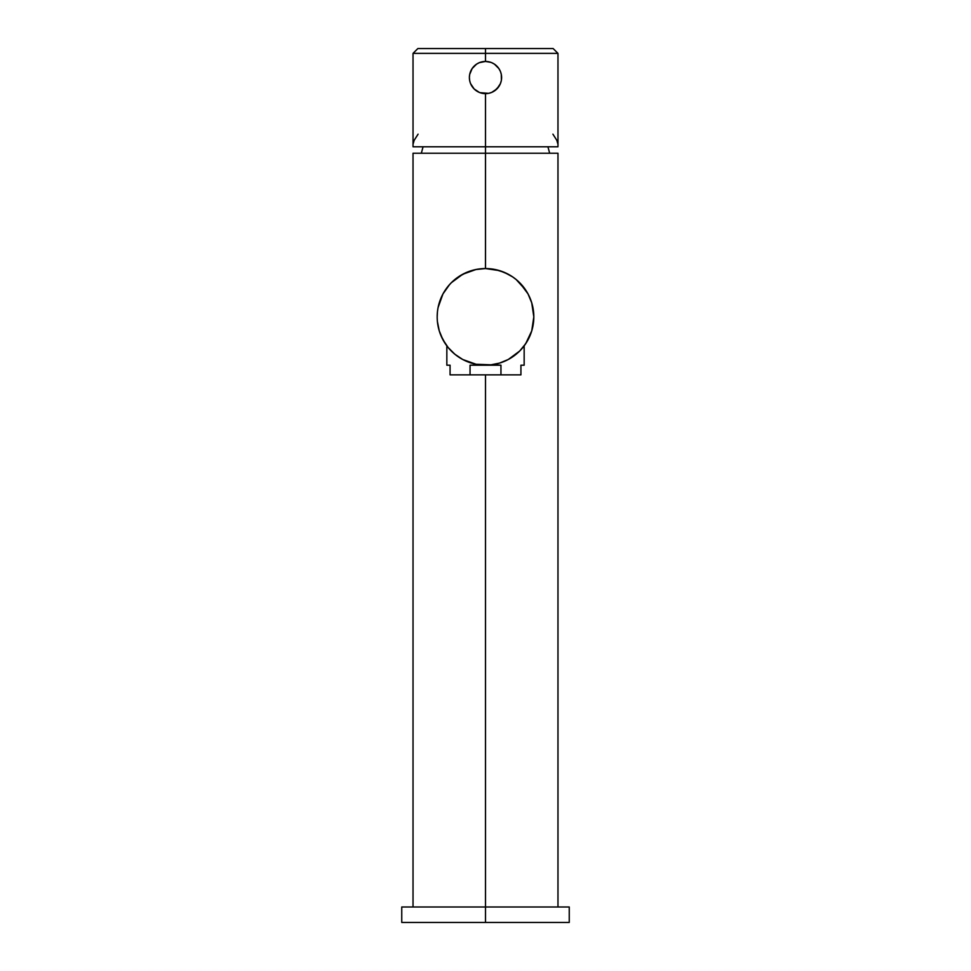 <?xml version="1.0" encoding="UTF-8"?>
<svg xmlns="http://www.w3.org/2000/svg" width="971" height="971" viewBox="0 0 971 971"><rect width="100%" height="100%" fill="white"/><g stroke="black" fill="none" stroke-linecap="round" stroke-linejoin="round"><path stroke-width="1.46" d="M485.5 268.554A48.319 48.319 0 0 0 462.718 274.259A48.319 48.319 0 0 1 508.282 274.271L499.531 270.63L485.5 268.554A48.319 48.319 0 0 1 533.819 316.874A48.319 48.319 0 0 1 485.5 365.193A48.319 48.319 0 0 1 437.181 316.874A48.319 48.319 0 0 1 485.5 268.554L475.766 269.55L485.5 268.554L485.5 153.236L557.973 153.236L485.5 153.236L485.5 146.791L485.488 268.554L495.234 269.55L504.398 272.402L512.676 276.917M437.423 312.079L437.181 316.874A48.319 48.319 0 0 1 442.897 294.092A48.319 48.319 0 0 0 442.897 339.656L442.91 339.692A48.319 48.319 0 0 1 437.181 316.874L437.411 312.14M442.91 294.055L438.115 307.443M445.349 289.989L445.325 290.026A48.319 48.319 0 0 1 458.688 276.674A48.319 48.319 0 0 0 445.313 290.05L448.141 286.239M476.069 269.489L462.718 274.259L451.309 282.743M516.184 279.551L512.348 276.699A48.319 48.319 0 0 1 525.687 290.05L525.651 289.989M519.74 282.779L527.969 293.837M528.115 294.092L525.675 290.026L528.115 294.092A48.319 48.319 0 0 1 533.819 316.874L531.732 302.843L528.09 294.055M532.885 307.419L533.819 316.874L532.824 326.596M569.249 922.45L401.751 922.45L569.249 922.45L569.249 906.987L485.5 906.987L485.5 922.45L485.5 374.855L485.5 906.987L401.751 906.987L569.249 906.987M527.981 339.899L524.037 346.028M529.462 336.925L528.042 339.789M530.821 333.611L530.069 335.541M532.011 329.982L531.683 331.05M531.695 302.721L531.999 303.753M530.093 298.279L530.797 300.075M528.03 293.946L529.523 296.956M517.81 280.947L519.631 282.682M514.666 278.349L516.269 279.624M458.336 276.917L466.59 272.414L475.766 269.55M454.744 279.612L456.406 278.301M451.297 282.755L453.178 280.959M443.019 293.861L449.646 284.479M441.489 296.932L442.958 293.97M440.203 300.051L440.931 298.218M438.989 303.789L439.317 302.685M438.164 326.572L437.423 321.668M439.305 331.026L439.001 329.982M440.931 335.529L440.179 333.611M445.434 343.88L441.004 335.699M446.963 346.016L445.992 344.693M485.5 153.236L413.027 153.236L485.5 153.236M437.411 321.607L439.268 330.893L442.885 339.644L448.153 347.521L454.853 354.221L462.718 359.488L476.069 364.259L500.951 365.193L500.951 374.855L450.071 374.855L450.071 365.193L446.842 365.193L450.071 365.193L450.071 374.855L470.049 374.855L470.049 365.193L490.234 364.962L499.531 363.105L508.282 359.488L519.667 351.041L525.687 343.71L531.732 330.893L533.819 316.874M523.879 346.222A48.319 48.319 0 0 1 518.029 352.594A48.319 48.319 0 0 0 519.461 351.247L521.063 349.584A48.319 48.319 0 0 0 523.879 346.222M452.765 352.412L452.972 352.594A48.319 48.319 0 0 1 451.527 351.235L454.44 353.881M448.663 348.14A48.319 48.319 0 0 0 451.527 351.223A48.319 48.319 0 0 1 448.663 348.128A48.319 48.319 0 0 1 448.626 348.104A48.319 48.319 0 0 0 448.651 348.128L446.842 345.858L446.842 365.193M447.048 346.137L447.655 346.914A48.319 48.319 0 0 1 445.313 343.685A48.319 48.319 0 0 0 448.626 348.104L449.925 349.572M513.052 356.563L516.56 353.881M503.985 361.515L507.445 359.913M519.473 351.223A48.319 48.319 0 0 0 521.051 349.584L519.461 351.247A48.319 48.319 0 0 0 519.473 351.235L517.592 352.983M449.949 349.596L448.663 348.128M451.333 282.707L448.153 286.214M439.268 330.893L440.858 335.359M525.675 343.722L528.115 339.644M531.732 302.843L530.142 298.376M525.675 290.026L516.147 279.527M512.348 276.699L508.282 274.259M500.951 374.855L520.929 374.855L520.929 365.193L524.158 365.193L520.929 365.193L520.929 374.855L470.049 374.855L470.049 365.193L500.951 365.193L500.951 374.855M524.158 365.193L524.158 345.858L521.063 349.584M445.325 343.722L442.885 339.644M439.268 302.843L440.858 298.376M458.652 276.699L462.718 274.259M499.531 270.63L503.985 272.232M531.732 330.893L530.142 335.359M485.5 53.381L557.973 53.381L485.5 53.381L485.5 61.44L485.5 53.381L413.027 53.381L485.5 53.381L485.5 48.55L485.5 53.381M553.142 48.55L485.5 48.55L553.142 48.55L557.973 53.381L557.973 146.051M469.588 75.022L469.394 77.534A16.106 16.106 0 0 1 485.5 61.44A16.106 16.106 0 0 1 501.606 77.534A16.106 16.106 0 0 1 485.5 93.641A16.106 16.106 0 0 1 469.394 77.534L469.636 80.29M472.124 68.577L476.555 64.147L472.112 68.589L469.709 74.403M490.901 62.362L485.5 61.44L479.358 62.654M494.445 64.147L498.888 68.589L494.457 64.147L491.666 62.666M498.888 68.577L500.381 71.368L498.876 68.577M501.4 80.132L501.291 74.366M485.5 146.791L557.961 146.791L485.5 146.791L485.5 93.641L485.5 146.791L413.039 146.791L485.5 146.791M479.965 92.67L488.583 93.35M500.526 83.336L498.888 86.492L494.457 90.922M501.291 74.403L500.611 71.975M471.263 70.009L472.112 68.589M470.158 72.643L470.619 71.381M469.709 80.69L470.182 82.499M477.963 91.772L474.115 88.931L471.275 85.096M417.858 48.55L485.5 48.55L417.858 48.55L413.027 53.381L413.039 146.791M488.644 93.337L491.678 92.415L496.885 88.931L500.381 83.7L501.291 80.678M470.619 83.7L474.115 88.931L479.334 92.415M479.334 62.666L476.555 64.147M557.755 143.562L556.844 140.358L552.912 134.156M418.088 134.156L414.156 140.358L413.245 143.562M421.341 153.236L423.065 146.791M549.659 153.236L547.935 146.791M557.973 906.987L557.973 153.236M413.027 906.987L413.027 153.236M401.751 922.45L401.751 906.987"/></g></svg>
